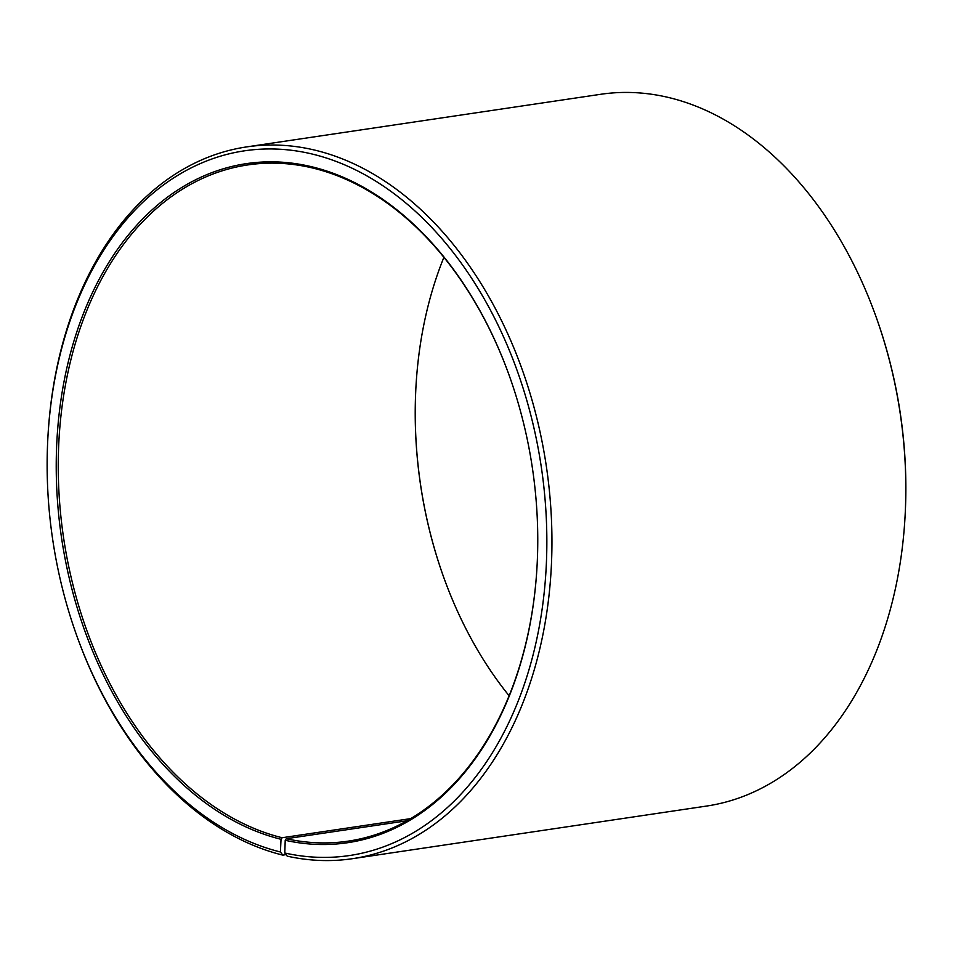<?xml version="1.0" encoding="UTF-8"?>
<svg xmlns="http://www.w3.org/2000/svg" width="953" height="953" viewBox="0 0 953 953"><rect width="100%" height="100%" fill="white"/><g stroke="black" fill="none" stroke-linecap="round" stroke-linejoin="round"><path stroke-width="1.43" d="M443.919 257.286A341.817 237.011 -98.5 0 0 415.711 391.564A341.817 237.011 -98.5 0 0 443.038 575.433A341.817 237.011 -98.5 0 0 509.081 695.714M509.891 377.376A341.817 237.011 -98.5 0 0 309.737 167.335A341.817 237.011 -98.5 0 0 247.768 164.929A341.817 237.011 -98.5 0 0 58.883 490.771A341.817 237.011 -98.5 0 0 282.124 837.735L410.576 818.639M905.302 511.678A359.805 249.483 -98.5 0 0 876.534 318.135L876.867 319.076A356.208 246.994 -98.5 0 1 905.35 510.689L905.302 511.678A359.805 249.483 -98.5 0 1 706.34 806.095L352.455 858.689A359.805 249.483 -98.5 0 1 287.222 856.151L284.78 853.006L285.221 840.284A343.247 238.012 -98.5 0 0 537.266 561.829A343.247 238.012 -98.5 0 0 509.831 377.185A343.247 238.012 -98.5 0 0 308.76 166.072A343.247 238.012 -98.5 0 0 56.62 446.754A343.247 238.012 -98.5 0 0 281.028 839.295L282.124 837.735M284.78 853.006A356.208 246.994 -98.5 0 0 546.557 558.684A356.208 246.994 -98.5 0 0 309.213 153.35A356.208 246.994 -98.5 0 0 47.65 442.311A356.208 246.994 -98.5 0 0 76.133 633.924A356.208 246.994 -98.5 0 0 280.42 851.982L281.028 839.295M352.455 858.689A359.805 249.483 -98.5 0 0 551.108 512.571A359.805 249.483 -98.5 0 0 311.893 149.442A359.805 249.483 -98.5 0 0 246.66 146.905A359.805 249.483 -98.5 0 0 47.698 441.322L47.65 442.311M876.534 318.135A359.805 249.483 -98.5 0 0 665.778 96.849A359.805 249.483 -98.5 0 0 600.545 94.311L246.66 146.905M415.722 391.373A343.247 238.012 -98.5 0 0 443.109 575.624M286.043 854.638L282.815 855.127L280.42 851.982M76.133 633.924L76.466 634.865A359.805 249.483 -98.5 0 0 282.815 855.127M285.221 840.284L286.293 838.711A341.817 237.011 -98.5 0 0 348.262 841.13A341.817 237.011 -98.5 0 0 537.278 561.627M286.293 838.711L406.86 820.795"/></g></svg>
